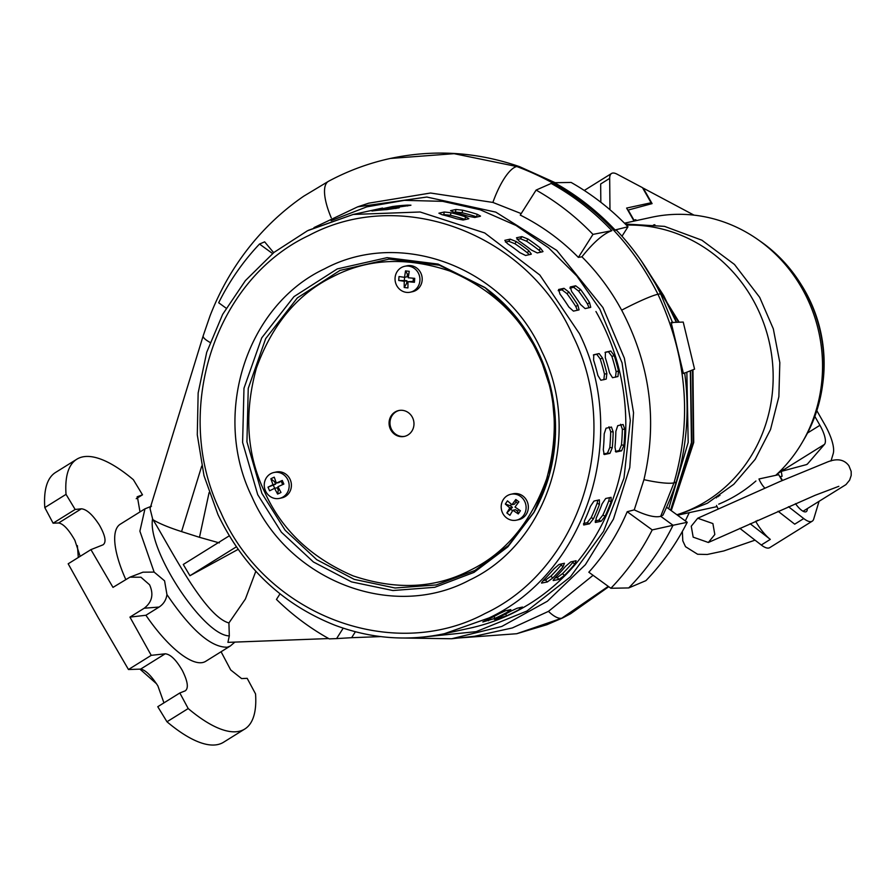 <?xml version="1.0" encoding="UTF-8"?>
<svg xmlns="http://www.w3.org/2000/svg" width="896" height="896" viewBox="0 0 896 896"><rect width="100%" height="100%" fill="white"/><g stroke="black" fill="none" stroke-linecap="round" stroke-linejoin="round"><path stroke-width="1.34" d="M693.179 537.152L708.355 542.483L714.818 534.509L712.891 523.566L697.715 518.235L691.253 526.221L693.179 537.152M676.894 514.763A148.31 139.104 -102.3 0 0 752.517 298.939A148.31 139.104 -102.3 0 0 626.371 225.109M677.398 515.133L707.426 503.205L733.802 484.266L755.205 459.301L770.526 429.531L778.87 396.715L779.822 362.6L773.315 328.832L759.696 297.371L734.474 264.454L701.904 240.206L664.541 226.374L625.307 224.022M775.734 475.328A148.31 139.104 -102.3 0 0 801.898 288.187A148.31 139.104 -102.3 0 0 651.459 217.302L624.467 223.182M677.51 515.211L714.538 507.147A148.31 139.104 -102.3 0 0 717.024 506.587M718.715 504.157A148.31 139.104 -102.3 0 0 755.922 480.995M719.936 495.432A140.773 132.026 77.7 0 1 715.994 497.134L716.296 497.896M715.994 497.134L718.144 496.664M822.674 384.306A139.048 130.413 -102.3 0 0 804.787 290.573A139.048 130.413 -102.3 0 0 800.867 284.099M802.827 441.37A144.346 135.374 -102.3 0 0 803.824 289.061A144.346 135.374 -102.3 0 0 759.102 240.442M694.019 215.141L643.25 188.126L652.086 203.616L628.197 210.045L633.931 220.102L635.734 219.71L636.597 220.539M814.845 416.405L819.918 425.298A21.19 6.966 -121.9 0 1 824.477 444.371L807.565 463.882A21.19 6.966 -121.9 0 1 807.027 464.341A21.19 6.966 -121.9 0 1 806.389 464.621L781.267 471.374L782.074 476.269L780.282 476.65L782.432 480.435M831.018 460.981L833.202 453.656A34.955 11.502 58.1 0 0 824.589 424.278L816.816 410.659M781.267 471.374L777.381 473.805M781.614 471.285L782.018 470.814A21.19 6.966 58.1 0 0 782.902 468.272M633.909 220.853L635.734 219.71M795.48 503.653A15.232 5.006 58.1 0 0 806.266 511.638A15.232 5.006 58.1 0 0 807.307 508.682M764.859 488.141A10.595 3.483 -121.9 0 1 758.979 478.979L778.702 474.69L782.074 480.592M818.922 501.76L813.714 519.03A26.488 8.714 -121.9 0 1 812.213 521.192A26.488 8.714 -121.9 0 1 803.734 518.56L788.469 506.699M716.52 505.422A10.595 3.483 58.1 0 0 718.278 509.018M778.086 511.258L794.707 524.171L803.734 518.56M739.838 528.349L761.275 545.003A26.488 8.714 58.1 0 0 769.754 547.635L812.213 521.192M755.653 521.237L755.798 521.494A26.488 8.714 58.1 0 0 770.302 539.381L750.131 523.712M647.864 204.758L651.09 202.754L626.618 208.074L634.043 221.088M609.974 209.731L609.683 178.371A26.488 8.714 -121.9 0 1 611.52 173.488A26.488 8.714 -121.9 0 1 616.986 174.138L642.477 187.656L651.09 202.754M609.683 178.371L600.667 183.994L600.835 202.272M313.958 227.618L357.65 206.853L426.821 197.042L495.768 212.117L556.752 250.387L602.907 307.53L624.378 358.198L633.539 412.709L629.776 467.533L613.413 519.187L585.379 564.704L547.366 601.238L501.816 626.438L451.64 638.747L403.267 638.019M331.117 220.674L366.766 206.864L404.387 200.346L442.68 201.342L480.334 209.821L516.04 225.478L548.576 247.8L576.834 275.99L599.816 309.098L622.059 362.846L630.314 420.538L623.986 478.094L603.546 531.44L570.416 576.822L526.938 611.027L476.19 631.635L421.758 637.202M672.661 322.862L660.878 294.37A44.094 4.368 152.1 0 0 657.955 294.246C686.907 356.485 692.25 419.362 673.971 482.877A40.499 6.686 -165.4 0 0 676.402 481.432A40.499 6.686 -165.4 0 1 676.402 481.432C673.837 490.19 669.357 501.424 662.962 515.133L660.71 516.298L673.042 525.28L652.221 529.906C641.211 551.6 627.435 571.054 610.882 588.269L588.829 572.219C604.856 554.4 617.646 534.229 627.211 511.706L634.256 509.88L643.944 479.662C657.653 421.109 650.216 364.605 621.667 310.173L618.038 303.744C607.97 286.507 595.93 270.85 581.918 256.805L578.379 257.398C561.131 239.926 541.755 225.826 520.251 215.085L536.11 190.075C557.144 202.014 576.094 216.787 592.962 234.394L578.379 257.398M521.192 213.595L492.878 202.429L430.528 193.021L368.715 203.179L357.65 206.853M595.941 311.506A214.525 201.208 77.7 0 1 469.594 628.219M234.886 642.096L230.272 646.027L227.349 647.192C211.176 647.64 191.05 630.09 166.947 594.574C166.174 599.962 163.565 604.117 159.096 607.051L144.234 608.216C152.107 602.112 153.888 594.294 149.554 584.752L140.93 577.226L129.898 577.181L112.986 587.384L90.933 549.629L103.04 544.824C106.579 542.259 105.37 535.674 99.4 525.09C92.646 514.685 86.632 509.264 81.368 508.805L75.152 509.466L66.035 494.357A158.906 52.282 -121.9 0 1 76.787 459.234A158.906 52.282 -121.9 0 1 133.37 479.707L142.498 494.805L137.368 496.72L140 511.907M80.136 556.349L74.883 540.355C68.768 529.558 63.358 523.757 58.621 522.973L53.099 523.197L44.8 507.584L66.035 494.357M221.077 651.75L230.72 669.973L241.595 678.586L247.173 678.328L255.539 693.896A158.906 52.282 -121.9 0 1 244.787 729.019A158.906 52.282 -121.9 0 1 188.205 708.557L179.827 692.978L185.203 690.861C188.754 688.296 187.813 681.542 182.403 670.611C176.21 659.859 170.475 654.259 165.2 653.8L151.234 655.346L129.942 617.109L145.914 615.261A80.774 26.578 58.1 0 0 205.677 661.338L230.261 646.027M163.946 702.867L157.875 685.877C151.11 675.483 145.354 669.894 140.627 669.11L128.475 669.525L97.832 616.963L68.174 563.797L90.933 549.629M76.787 459.234L55.552 472.461A158.906 52.282 58.1 0 0 44.8 507.584M78.31 557.491L77.392 545.664M672.302 321.81L672.56 322.437M686.851 372.198L688.195 442.333L668.685 508.782M451.64 638.747L474.678 636.25L512.333 627.939L548.464 611.374L593.085 575.31M608.742 586.712L570.573 613.738L562.766 617.87A37.61 12.499 -119.9 0 1 562.699 617.904A37.61 12.499 -119.9 0 1 561.736 618.229A37.61 12.499 -119.9 0 1 548.464 611.374M666.624 507.282L687.232 522.29C676.234 543.984 662.446 563.438 645.904 580.653L628.723 587.933L610.882 588.269M628.723 587.933C646.654 569.598 661.438 548.722 673.042 525.28L687.232 522.29M683.424 373.554L671.138 322.482L683.222 322.067L694.568 369.141L683.424 373.554M660.878 294.37C649.309 270.76 634.603 249.469 616.773 230.496L615.07 229.97C597.094 210.93 576.901 195.182 554.478 182.717L571.133 182.448C592.155 194.387 611.106 209.16 627.984 226.778L615.07 229.97M621.992 236.219L627.984 226.778M166.947 594.574L164.573 580.821L154.134 572.096L139.888 531.16L144.973 508.816M210.045 342.429A52.965 8.736 14.6 0 1 203.213 335.731A52.965 8.736 14.6 0 0 203.213 335.731L150.035 508.57L152.589 518.795C146.832 549.416 203.426 635.779 229.309 635.88L227.92 642.365L328.686 638.557M351.019 637.717L380.733 636.597M229.309 635.88L228.917 622.955L245.381 599.054L255.808 571.278M343.202 628.163L336.582 638.602L351.635 637.683L355.387 631.758M336.582 638.602L329.258 638.882C310.05 628.197 292.454 615.048 276.461 599.435L280.011 593.835M238.123 549.371L189.93 575.736L236.354 546.829M229.264 535.83L183.277 564.469L189.93 575.736M219.307 542.898L199.483 537.309L209.093 492.598M199.483 537.309L181.563 531.597L201.723 466.066M181.563 531.597C168.582 527.419 159.062 523.466 153.003 519.725L152.589 518.795M203.213 335.731L210 315.986C220.707 288.31 235.502 263.278 254.363 240.878C268.89 223.709 285.342 208.813 303.722 196.19L328.597 181.238A50.254 16.71 60.1 0 0 328.541 181.272A50.254 16.71 60.1 0 0 331.251 217.806M273.672 252.672L264.645 241.853L259.504 244.037L272.586 253.557M226.128 308.179L218.68 302.758C229.499 280.974 243.107 261.397 259.504 244.037M581.918 256.805C593.499 242.334 603.478 233.621 611.856 230.675C593.846 211.635 573.619 195.899 551.174 183.445L536.11 190.075M592.962 234.394L611.856 230.675M634.256 509.88C646.43 515.637 655.256 517.776 660.71 516.298L673.971 482.877A40.499 6.686 -165.4 0 1 643.944 479.662M652.221 529.906L627.211 511.706M153.003 519.725C169.904 547.03 204.411 616.246 228.917 622.955M151.491 506.206L144.861 508.883L120.277 524.194A80.774 26.578 58.1 0 0 125.754 579.432M129.898 577.181L142.957 572.186L154.134 572.096M159.096 607.051L145.914 615.261M144.234 608.216L129.942 617.109M151.234 655.346L128.475 669.525M142.498 494.805L136.226 498.714M75.152 509.466L53.099 523.197M179.827 692.978L157.774 706.709L166.97 721.773A158.906 52.282 58.1 0 0 223.552 742.246L244.787 729.019M188.205 708.557L166.97 721.773M156.542 683.771L139.955 669.133M539.011 353.629L552.003 393.042L555.509 434.381L549.326 475.059L533.826 512.613L507.819 546.885L473.995 572.387L434.773 587.294L392.941 590.531L351.501 581.885L313.41 561.971L281.389 532.202L257.734 494.704L242.603 442.445L243.981 388.248L261.733 337.859L293.978 296.621L337.288 268.912L387.072 257.656L438.066 264.074L484.803 287.426L515.861 316.747L538.888 353.382M485.542 287.963L439.342 265.182L389.043 259.112L339.987 270.413L297.371 297.886L265.675 338.632L248.248 388.36L246.938 441.806L261.878 493.326L285.186 530.286L316.714 559.664L354.222 579.365L395.046 588L436.285 584.942L475.014 570.416L508.458 545.451L534.262 511.829M494.738 619.214L497.605 617.803A214.525 201.208 -102.3 0 0 504.358 614.589A214.525 201.208 -102.3 0 0 510.978 611.106L517.115 608.238L522.502 607.062L519.96 609.146A214.525 201.208 77.7 0 1 513.33 612.629A214.525 201.208 77.7 0 1 506.587 615.854L494.491 619.438M483.067 621.757L485.934 620.346A214.525 201.208 -102.3 0 0 492.677 617.131A214.525 201.208 -102.3 0 0 499.307 613.637L505.445 610.781L510.832 609.605L508.278 611.688A214.525 201.208 77.7 0 1 501.659 615.171A214.525 201.208 77.7 0 1 494.917 618.397L482.821 621.97M407.098 435.445A13.238 12.421 -102.3 0 0 413.246 419.339A13.238 12.421 -102.3 0 0 398.709 410.536A13.238 12.421 -102.3 0 0 395.954 411.51A13.238 12.421 -102.3 0 0 389.805 427.627A13.238 12.421 -102.3 0 0 404.342 436.419A13.238 12.421 -102.3 0 0 407.098 435.445M399.168 410.458A13.238 12.421 -102.3 0 0 396.861 411.32A13.238 12.421 -102.3 0 0 390.634 427.202A13.238 12.421 -102.3 0 0 404.79 436.318M606.245 379.075L600.858 380.251L597.878 375.469A214.525 201.208 -102.3 0 0 593.611 360.17L593.757 354.749L599.144 353.573L602.594 358.21A214.525 201.208 77.7 0 1 606.85 373.52L606.245 379.075M617.915 376.544L612.528 377.709L609.549 372.938A214.525 201.208 -102.3 0 0 605.282 357.627L605.427 352.206L610.814 351.03L614.264 355.678A214.525 201.208 77.7 0 1 618.531 370.978L617.96 376.533M578.827 309.949L573.44 311.114L568.87 307.037A214.525 201.208 -102.3 0 0 559.966 294.056L558.6 289.498L563.987 288.322L568.949 292.107A214.525 201.208 77.7 0 1 577.853 305.077L579.062 309.837M531.003 254.296L525.616 255.472L519.792 252.616A214.525 201.208 -102.3 0 0 507.326 243.533L504.818 240.33L510.205 239.154L516.298 241.584A214.525 201.208 77.7 0 1 528.774 250.667L531.317 254.094M468.541 218.837L463.154 220.013L456.568 218.781A214.525 201.208 -102.3 0 0 442.019 214.693L438.917 213.192L444.304 212.016L451.002 212.744A214.525 201.208 77.7 0 1 465.539 216.832L468.854 218.635M398.966 207.85L386.803 209.619A214.525 201.208 -102.3 0 0 371.952 211.008L380.923 209.059A214.525 201.208 77.7 0 1 395.774 207.659L399.28 207.726M541.554 582.747L543.738 579.97A214.525 201.208 -102.3 0 0 554.019 568.758L559.059 564.446L564.446 563.27L563.002 566.81A214.525 201.208 77.7 0 1 552.72 578.021L547.322 581.963L541.565 583.094M583.542 524.72L584.091 524.989L584.506 520.699A214.525 201.208 -102.3 0 0 590.453 506.33L594.003 501.043L599.39 499.867L599.424 504.381A214.525 201.208 77.7 0 1 593.477 518.75L589.478 523.813L583.755 524.966M604.195 454.496L603.299 449.68A214.525 201.208 -102.3 0 0 604.195 433.888L606.043 428.21L611.43 427.045L613.178 431.939A214.525 201.208 77.7 0 1 612.282 447.72L609.941 453.354L604.374 454.541M590.498 307.406L585.11 308.582L580.541 304.494A214.525 201.208 -102.3 0 0 571.637 291.514L570.27 286.955L575.658 285.779L580.619 289.565A214.525 201.208 77.7 0 1 589.523 302.546L590.733 307.306M542.674 251.754L537.286 252.93L531.474 250.074A214.525 201.208 -102.3 0 0 518.997 240.99L516.499 237.787L521.886 236.622L527.968 239.042A214.525 201.208 77.7 0 1 540.445 248.125L542.998 251.552M480.211 216.294L474.824 217.47L468.238 216.25A214.525 201.208 -102.3 0 0 453.69 212.15L450.587 210.65L455.974 209.474L462.672 210.202A214.525 201.208 77.7 0 1 477.21 214.29L480.525 216.093M410.637 205.307L398.474 207.077A214.525 201.208 -102.3 0 0 383.622 208.466L392.594 206.517A214.525 201.208 77.7 0 1 407.445 205.128L410.95 205.184M553.224 580.205L555.408 577.438A214.525 201.208 -102.3 0 0 565.69 566.216L570.73 561.904L576.117 560.739L574.672 564.267A214.525 201.208 77.7 0 1 564.39 575.478L558.992 579.421L553.235 580.552M595.213 522.189L595.762 522.446L596.176 518.157A214.525 201.208 -102.3 0 0 602.123 503.798L605.674 498.501L611.061 497.336L611.094 501.838A214.525 201.208 77.7 0 1 605.147 516.208L601.149 521.282L595.426 522.424M615.866 451.954L614.97 447.138A214.525 201.208 -102.3 0 0 615.866 431.357L617.725 425.678L623.112 424.502L624.848 429.397A214.525 201.208 77.7 0 1 623.952 445.189L621.611 450.811L616.045 451.998M603.848 379.77L604.464 374.203A211.882 198.722 -102.3 0 0 600.197 358.904L596.747 354.256L599.144 353.573M593.365 354.995L596.747 354.256M615.518 377.227L616.134 371.661A211.882 198.722 -102.3 0 0 611.878 356.362L608.418 351.714L610.814 351.03M605.035 352.453L608.418 351.714M577.349 310.274L575.848 306.6A211.882 198.722 -102.3 0 0 566.944 293.619L561.982 289.845L563.987 288.322M558.186 290.662L561.982 289.845M529.323 254.666L527.397 252.829A211.882 198.722 -102.3 0 0 514.931 243.746L508.838 241.326L510.205 239.154M505.434 242.066L508.838 241.326M465.539 216.832L464.957 219.386A211.882 198.722 -102.3 0 0 450.419 215.298L443.722 214.57L444.304 212.016M442.568 214.827L443.722 214.57M543.133 580.608L545.507 580.093L550.906 576.15A211.882 198.722 -102.3 0 0 561.187 564.939L562.083 563.786M583.542 523.499L587.182 522.704L591.192 517.63A211.882 198.722 -102.3 0 0 597.139 503.261L597.856 500.203M603.691 453.947L607.454 453.13L609.795 447.496A211.882 198.722 -102.3 0 0 610.691 431.704L608.944 426.81M589.019 307.731L587.518 304.058A211.882 198.722 -102.3 0 0 578.614 291.077L573.653 287.302L575.658 285.779M569.856 288.131L573.653 287.302M540.994 252.123L539.078 250.286A211.882 198.722 -102.3 0 0 526.602 241.203L520.509 238.784L521.886 236.622M517.104 239.523L520.509 238.784M477.21 214.29L476.638 216.843A211.882 198.722 -102.3 0 0 462.09 212.755L455.392 212.038L455.974 209.474M454.238 212.285L455.392 212.038M554.803 578.066L557.178 577.55L562.576 573.608A211.882 198.722 -102.3 0 0 572.858 562.397L573.754 561.254M595.213 520.957L598.853 520.162L602.862 515.088A211.882 198.722 -102.3 0 0 608.81 500.73L609.526 497.661M615.362 451.405L619.125 450.587L621.466 444.954A211.882 198.722 -102.3 0 0 622.362 429.173L620.614 424.278M533.882 512.501L533.826 512.613C550.301 482.978 557.413 450.733 555.128 415.878C553.515 394.117 548.128 373.363 538.978 353.606C526.266 326.626 508.211 304.562 484.803 287.426M279.53 498.389L281.77 497.896A13.238 12.421 -102.3 0 0 284.278 497.045A13.238 12.421 -102.3 0 0 290.718 480.95A13.238 12.421 -102.3 0 0 276.136 472.013L273.896 472.506A13.238 12.421 77.7 0 1 288.478 481.443A13.238 12.421 77.7 0 1 282.027 497.538A13.238 12.421 77.7 0 1 279.53 498.389A13.238 12.421 77.7 0 1 264.947 489.451A13.238 12.421 77.7 0 1 271.387 473.357A13.238 12.421 77.7 0 1 273.896 472.506M276.349 483.101L274.254 477.165L272.53 477.938L270.872 478.766L272.978 484.702L268.005 487.166L269.606 490.795L274.568 488.331L277.603 494.054L279.294 493.304L280.986 492.464L277.95 486.73L283.853 484.064L282.262 480.435L276.349 483.101L278.992 482.53L282.262 480.435M272.978 484.702L275.61 484.131L274.534 481.667L270.872 478.766M268.005 487.166L275.61 484.131M274.568 488.331L277.211 487.749L278.298 490.213L279.429 489.675M277.603 494.054L278.298 490.213M275.598 481.163L274.534 481.667M273.325 485.206L274.68 488.309M282.666 484.59L281.288 481.454M410.312 292.186L412.563 291.693A13.238 12.421 -102.3 0 0 422.162 280.19A13.238 12.421 -102.3 0 0 406.93 265.821L404.678 266.302A13.238 12.421 77.7 0 1 419.91 280.683A13.238 12.421 77.7 0 1 410.312 292.186A13.238 12.421 77.7 0 1 395.08 277.805A13.238 12.421 77.7 0 1 404.678 266.302M404.23 281.266L404.208 287.504L407.938 287.93L407.96 281.702L414.422 282.296L414.725 278.354L408.262 277.76L409.237 271.32L405.507 270.894L404.544 277.334L399.022 276.539L398.709 280.47L404.23 281.266L406.874 280.694L398.709 280.47M404.544 277.334L407.187 276.752L407.389 274.086L405.507 270.894M404.208 287.504L406.661 283.371L406.874 280.694M407.96 281.702L413.123 281.422L413.381 278.242M414.422 282.296L413.123 281.422M408.722 274.243L407.389 274.086M404.589 277.323L404.342 280.403M406.661 283.371L407.893 283.506M516.466 520.162L518.706 519.669A13.238 12.421 -102.3 0 0 528.125 509.555A13.238 12.421 -102.3 0 0 522.984 496.082A13.238 12.421 -102.3 0 0 513.072 493.786L510.832 494.278A13.238 12.421 77.7 0 1 520.744 496.563A13.238 12.421 77.7 0 1 525.885 510.048A13.238 12.421 77.7 0 1 516.466 520.162A13.238 12.421 77.7 0 1 506.554 517.866A13.238 12.421 77.7 0 1 501.413 504.392A13.238 12.421 77.7 0 1 510.832 494.278M511.93 504.717L507.45 500.853L505.322 504.045L509.802 507.92L506.845 512.949L509.914 515.301L512.87 510.261L518.28 513.923L520.408 510.731L514.998 507.069L518.896 501.816L515.816 499.475L511.93 504.717L514.562 504.146L516.006 501.973L515.816 499.475M512.87 510.261L515.514 509.69L517.597 511.269L518.694 509.622M518.28 513.923L517.597 511.269M509.802 507.92L512.434 507.338L510.35 505.747L505.322 504.045M506.845 512.949L512.434 507.338M510.989 509.51L512.579 510.72M517.742 503.294L516.006 501.973M511.347 504.258L510.35 505.747M676.346 322.302L663.309 295.557L651.874 277.525M670.589 510.171L691.466 442.557L690.312 370.832M671.014 510.474L693.28 442.523L692.496 369.97M678.675 322.224L643.418 263.984M654.864 224.706L653.509 224.986L654.864 224.706M807.565 463.882L806.378 464.632M782.018 470.814L824.477 444.371M807.531 433.003L819.918 425.298M761.275 545.003L770.302 539.381M757.602 520.363L755.798 521.494M81.368 508.805L58.621 522.973M165.2 653.8L140.627 669.11M608.272 586.376L561.736 618.229L516.701 633.73L458.92 637.963M328.541 181.272C348.107 170.789 368.715 163.173 390.331 158.458C433.944 149.184 476.997 151.906 519.501 166.645A47.342 14.448 107.7 0 0 519.501 166.645A47.342 14.448 107.7 0 0 516.779 166.522C579.925 190.277 626.987 232.848 657.955 294.246A44.094 4.368 152.1 0 0 621.667 310.173M390.331 158.458L454.082 153.675L516.779 166.522A47.342 14.448 107.7 0 0 492.878 202.429M137.749 496.541L137.043 496.978M220.976 512.758C171.517 412.955 213.718 279.978 309.019 235.402C401.99 185.584 528.562 234.013 573.104 336.157C622.541 435.848 580.451 568.859 485.061 613.514C392.202 663.298 265.586 615.003 220.976 512.758M308.582 230.227L353.203 214.446L420.146 211.994L484.725 232.96L539.818 275.016L579.354 333.525C630.067 435.859 586.79 572.197 489.093 617.904L444.45 633.685L473.816 627.301M541.979 351.758C505.232 267.579 401.061 227.842 324.576 268.822C246.12 305.514 211.378 414.982 252.101 497.157C288.826 581.325 393.053 621.085 469.504 580.104C547.971 543.357 582.702 433.955 541.979 351.758M264.701 492.106C281.77 529.939 311.259 557.872 353.147 575.893C396.2 590.285 435.131 588.448 469.941 570.405C505.187 553.314 530.768 522.794 546.65 478.845C559.082 433.574 556.315 392.246 538.362 354.861C521.282 317.016 491.803 289.083 449.904 271.062C406.862 256.682 367.931 258.507 333.122 276.55C297.864 293.653 272.294 324.173 256.402 368.11C243.981 413.381 246.747 454.709 264.701 492.106M604.464 374.203L606.85 373.52M600.197 358.904L602.594 358.21M616.134 371.661L618.531 370.978M611.878 356.362L614.264 355.678M575.848 306.6L577.853 305.077M566.944 293.619L568.949 292.107M527.397 252.829L528.774 250.667M514.931 243.746L516.298 241.584M450.419 215.298L451.002 212.744M395.875 208.522L395.774 207.659M381.035 210.022L380.923 209.059M487.917 619.438L488.544 620.782M494.01 616.459L494.917 618.397M507.64 610.299L508.278 611.688M545.507 580.093L547.322 581.963M550.906 576.15L552.72 578.021M561.187 564.939L563.002 566.81M587.182 522.704L589.478 523.813M591.192 517.63L593.477 518.75M597.139 503.261L599.424 504.381M607.454 453.13L609.941 453.354M609.795 447.496L612.282 447.72M610.691 431.704L613.178 431.939M587.518 304.058L589.523 302.546M578.614 291.077L580.619 289.565M539.078 250.286L540.445 248.125M526.602 241.203L527.968 239.042M462.09 212.755L462.672 210.202M407.546 205.979L407.445 205.128M392.706 207.48L392.594 206.517M499.587 616.896L500.226 618.24M505.68 613.917L506.587 615.854M519.31 607.757L519.96 609.146M557.178 577.55L558.992 579.421M562.576 573.608L564.39 575.478M572.858 562.397L574.672 564.267M598.853 520.162L601.149 521.282M602.862 515.088L605.147 516.208M608.81 500.73L611.094 501.838M619.125 450.587L621.611 450.811M621.466 444.954L623.952 445.189M622.362 429.173L624.848 429.397M682.349 531.451L682.797 540.826L685.518 546.694L697.614 554.254L707.235 554.478L723.778 550.95L755.037 540.154M803.074 511.246L845.958 484.613L849.621 480.144L851.2 475.429L851.178 471.419L848.893 465.741C843.976 459.122 836.394 458.058 826.146 462.538L779.733 481.611L697.715 518.235M838.835 486.315L815.08 495.309L708.355 542.483M685.328 520.901L689.259 512.646M676.693 322.291L663.667 295.579L650.238 274.747M670.746 510.283L691.757 442.546L690.626 370.709M671.25 510.653L693.717 442.501L692.955 369.779M679.179 322.202L641.514 261.173M584.282 190.456L611.52 173.488M562.699 617.904L546.896 624.714L516.701 633.73M676.402 481.421C686.93 446.029 689.674 409.842 684.656 372.882M519.523 166.645L555.218 182.706M444.461 633.685C407.4 641.536 370.821 638.691 334.746 625.15C282.352 604.251 243.432 567.403 217.974 514.606L203.997 475.675L197.288 434.829L198.15 392.974L206.707 352.307L222.656 314.373L245.381 280.627L274.03 252.381L307.507 230.742L353.203 214.446L382.581 208.051"/></g></svg>
